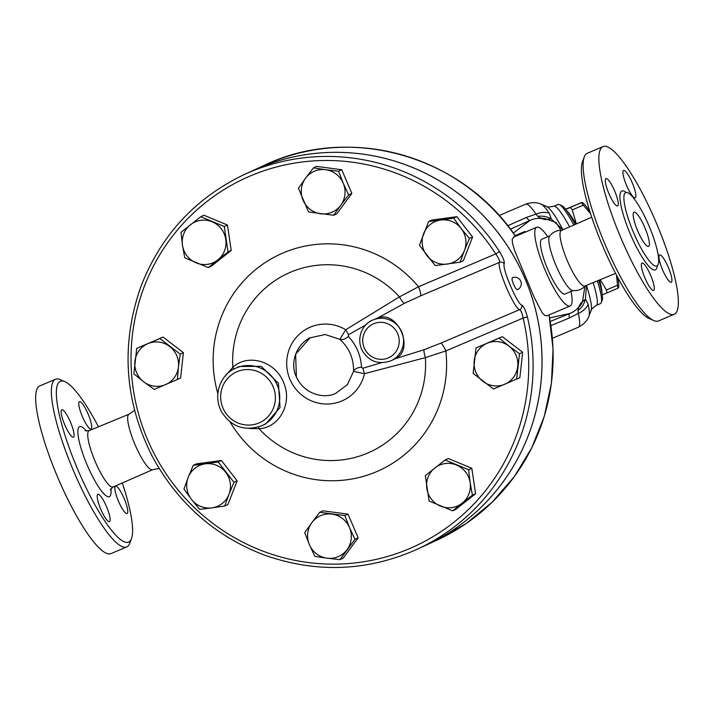 <?xml version="1.0" encoding="UTF-8"?>
<svg xmlns="http://www.w3.org/2000/svg" width="714" height="714" viewBox="0 0 714 714"><rect width="100%" height="100%" fill="white"/><g stroke="black" fill="none" stroke-linecap="round" stroke-linejoin="round"><path stroke-width="1.07" d="M159.133 468.455L151.921 469.83A30.166 6.372 -113 0 1 135.035 444.626A30.166 6.372 -113 0 1 128.458 414.62L134.544 410.345M122.299 482.967A87.367 18.457 -113 0 1 131.492 538.606A87.367 18.457 -113 0 1 77.692 469.393A87.367 18.457 -113 0 1 64.769 381.588A87.367 18.457 -113 0 1 98.443 426.829M64.769 381.588L60.155 379.598A91.089 19.242 67 0 0 55.487 379.25A91.089 19.242 67 0 0 73.631 471.142A91.089 19.242 67 0 0 126.735 546.915A91.089 19.242 67 0 0 129.716 543.309L131.492 538.606M109.501 521.657A14.869 3.142 -113 0 1 109.483 521.666A14.869 3.142 -113 0 1 100.79 509.252A14.869 3.142 -113 0 1 97.827 494.302A14.869 3.142 -113 0 1 97.845 494.293A14.869 3.142 -113 0 1 106.538 506.708A14.869 3.142 -113 0 1 109.501 521.657M124.147 498.533A14.869 3.142 -113 0 1 127.11 513.536A14.869 3.142 -113 0 1 118.444 501.166A14.869 3.142 -113 0 1 115.481 486.163A14.869 3.142 -113 0 1 124.147 498.533M79.415 401.661A14.869 3.142 -113 0 1 79.432 401.652A14.869 3.142 -113 0 1 88.117 414.066A14.869 3.142 -113 0 1 91.08 429.016A14.869 3.142 -113 0 1 91.062 429.025A14.869 3.142 -113 0 1 82.378 416.61A14.869 3.142 -113 0 1 79.415 401.661M64.76 424.785A14.869 3.142 -113 0 1 61.797 409.782A14.869 3.142 -113 0 1 70.472 422.152A14.869 3.142 -113 0 1 73.435 437.155A14.869 3.142 -113 0 1 64.76 424.785M126.735 546.915L111.018 553.591A91.089 19.242 -113 0 1 57.914 477.818A91.089 19.242 -113 0 1 39.77 385.926L55.487 379.25M585.542 285.564C582.08 289.473 577.76 291.133 572.592 290.536A29.747 6.283 -113 0 1 556.081 265.706A29.747 6.283 -113 0 1 549.512 236.236C552.672 232.095 556.866 230.14 562.088 230.363M615.557 273.364L584.962 286.002A30.166 6.372 -113 0 1 567.389 260.905A30.166 6.372 -113 0 1 561.365 230.47L591.701 217.226M674.239 314.258L658.513 320.943A91.089 19.242 -113 0 1 653.846 320.586A91.089 19.242 -113 0 1 605.41 245.17A91.089 19.242 -113 0 1 584.284 156.884A91.089 19.242 -113 0 1 587.265 153.278L602.991 146.593A91.089 19.242 -113 0 1 656.318 222.902A91.089 19.242 -113 0 1 674.239 314.258A91.089 19.242 -113 0 1 621.135 238.494A91.089 19.242 -113 0 1 602.991 146.593M584.284 156.884L582.517 161.578A87.367 18.457 67 0 0 602.786 246.259A87.367 18.457 67 0 0 649.24 318.596L653.846 320.586M644.858 227.641A18.591 3.927 -113 0 1 648.553 246.401A18.591 3.927 -113 0 1 637.673 230.827A18.591 3.927 -113 0 1 634.014 212.183A18.591 3.927 -113 0 1 644.858 227.641M633.639 232.818A39.877 8.425 -113 0 1 625.696 192.593A39.877 8.425 -113 0 1 649.044 225.999A39.877 8.425 -113 0 1 656.88 265.992A39.877 8.425 -113 0 1 633.639 232.818M614.629 190.924A14.869 3.142 -113 0 1 617.592 205.927A14.869 3.142 -113 0 1 608.917 193.556A14.869 3.142 -113 0 1 605.954 178.554A14.869 3.142 -113 0 1 614.629 190.924M635.219 197.796A14.869 3.142 -113 0 1 626.535 185.381A14.869 3.142 -113 0 1 623.572 170.423A14.869 3.142 -113 0 1 632.274 182.838A14.869 3.142 -113 0 1 635.237 197.787M662.601 269.937A14.869 3.142 -113 0 1 659.638 254.934A14.869 3.142 -113 0 1 668.304 267.304A14.869 3.142 -113 0 1 671.267 282.307A14.869 3.142 -113 0 1 662.601 269.937M642.002 263.064A14.869 3.142 -113 0 1 650.695 275.479A14.869 3.142 -113 0 1 653.658 290.428M653.631 290.437A14.869 3.142 -113 0 1 644.947 278.023A14.869 3.142 -113 0 1 641.984 263.073M244.17 174.6L253.086 170.485A206.337 201.678 65.2 0 1 508.422 247.49A206.337 201.678 65.2 0 1 525.129 278.978A206.337 201.678 65.2 0 1 425.937 545.228L417.012 549.343A206.337 201.678 -114.8 0 0 527.378 316.936C525.531 310.063 523.674 306.136 521.809 305.164C517.4 304.467 501.772 267.786 504.209 263.903C504.762 261.806 503.2 257.709 499.505 251.605A206.337 201.678 -114.8 0 0 244.17 174.6C195.118 198.09 160.677 235.459 140.845 286.707C120.541 344.773 124.45 401.527 152.582 456.978C178.054 503.629 215.351 536.33 264.466 555.09C316.382 573.351 367.237 571.441 417.012 549.343M517.239 289.777L515.642 288.385L513.536 284.333L512.045 279.933L512.152 277.8A6.506 6.506 0 0 1 520.774 281.209A6.506 6.506 0 0 1 517.231 289.777M258.37 427.079A3.722 1.821 -94.7 0 1 259.021 428.695C278.924 427.998 293.088 403.481 283.458 382.186C274.783 360.463 247.16 353.546 232.835 367.308A3.722 1.83 -131.2 0 1 233.621 369.245M239.395 366.505L261.172 366.336L278.415 383.284L280.04 407.462L265.733 423.955L261.976 425.687A31.603 30.889 -114.8 0 0 277.166 384.908A31.603 30.889 -114.8 0 0 235.504 368.299C221.447 373.77 212.21 394.146 221.394 411.532C231.149 426.945 244.679 431.658 261.976 425.687M249.329 428.489L259.021 428.695A98.318 96.095 65.2 0 0 367.853 453.006A98.318 96.095 65.2 0 0 425.374 357.634L445.848 350.913A9.291 1.964 67 0 0 440.752 343.166L424.009 349.744L395.154 358.776C415.12 350.119 397.921 309.796 377.76 317.989L372.342 320.247A22.304 21.804 -114.8 0 0 366.461 324.263M527.378 316.936L523.121 318.078A202.624 198.046 65.2 0 1 296.23 560.597A202.624 198.046 65.2 0 1 163.354 249.061A202.624 198.046 65.2 0 1 495.748 253.925L418.484 286.751L399.456 296.872A98.318 96.095 65.2 0 0 290.714 272.15A98.318 96.095 65.2 0 0 232.835 367.308L225.124 376.153M381.454 362.73L362.783 368.263A9.291 0.714 -105.3 0 1 364.479 373.69L425.374 357.634A9.291 1.455 72.3 0 1 424.009 349.744M377.76 317.989L404.24 303.405A9.291 1.446 -118.6 0 1 399.456 296.872L345.737 329.743A9.291 0.732 -120.9 0 1 348.486 334.759L365.809 324.906M565.747 209.336L570.432 207.444A52.051 7.345 66.8 0 1 572.262 209.889L576.368 223.919M576.028 224.071A46.472 6.56 -113.2 0 0 567.175 211.219M600.242 279.692L606.427 289.982A52.051 7.345 66.8 0 1 606.9 292.936L602.268 294.811M601.875 292.383A46.472 6.56 -113.2 0 0 599.546 279.977M590.54 213.673L583.32 205.159A52.051 7.345 -113.2 0 0 581.499 202.714L565.622 209.175M570.432 207.444L581.33 202.624M582.106 202.365L583.347 203.329A46.472 6.56 66.8 0 1 589.916 211.728M617.788 288.117L617.958 288.206A52.051 7.345 -113.2 0 0 617.485 285.252L616.521 275.193M617.628 277.273A46.472 6.56 66.8 0 1 618.752 286.144L618.574 287.867M601.67 291.303A46.008 6.497 -113.2 0 0 599.457 280.013M575.957 224.098A46.008 6.497 -113.2 0 0 567.808 212.112M572.262 209.889L583.32 205.159M606.9 292.936L617.958 288.206M606.427 289.982L617.485 285.252M217.806 393.441A118.935 116.248 -114.8 0 1 274.31 257.147A118.935 116.248 -114.8 0 1 418.484 286.751A9.291 1.964 -113 0 1 420.582 295.891L499.488 262.359C499.871 260.896 498.622 258.084 495.748 253.925L499.505 251.605M504.209 263.903A3.722 3.597 26.4 0 0 499.488 262.359C496.391 266.947 514.294 308.966 519.658 309.635C520.952 310.322 522.104 313.134 523.121 318.078L445.848 350.913A118.935 116.248 -114.8 0 1 367.549 475.078A118.935 116.248 -114.8 0 1 229.979 421.804M319.738 512.277L344.853 515.597L349.521 527.619A22.304 21.804 -114.8 0 0 331.912 514.116A22.304 21.804 -114.8 0 0 311.848 522.639L319.738 512.277L322.915 510.813L348.039 514.134L358.142 537.821L343.131 558.196L339.944 559.66L327.003 558.178A22.304 21.804 -114.8 0 0 347.066 549.655A22.304 21.804 -114.8 0 0 349.521 527.619L354.956 539.293L339.944 559.66M445.108 459.959L448.294 458.486L471.82 468.277L475.586 493.713L455.818 509.359L452.631 510.822L429.105 501.032L425.339 475.604L445.108 459.959L468.634 469.75L470.133 482.637A22.304 21.804 -114.8 0 0 456.487 465.028A22.304 21.804 -114.8 0 0 434.844 467.956A22.304 21.804 -114.8 0 0 426.838 488.492A22.304 21.804 -114.8 0 0 440.484 506.11A22.304 21.804 -114.8 0 0 462.136 503.183A22.304 21.804 -114.8 0 0 470.133 482.637L472.4 495.186L452.631 510.822M475.997 347.968L502.353 336.66L522.684 352.252L519.854 377.697L493.499 389.005L473.159 373.413L475.997 347.968L499.166 338.124L508.948 346.103A22.304 21.804 -114.8 0 0 487.198 343.229A22.304 21.804 -114.8 0 0 474.194 360.873A22.304 21.804 -114.8 0 0 482.95 381.383A22.304 21.804 -114.8 0 0 504.7 384.266A22.304 21.804 -114.8 0 0 517.704 366.621A22.304 21.804 -114.8 0 0 508.948 346.103L519.506 353.725L516.668 379.161M428.659 221.527L431.845 220.055L456.844 216.681L472.606 237.012L463.359 260.726L460.173 262.199L435.183 265.581L419.421 245.241L428.659 221.527L440.779 220.01A22.304 21.804 -114.8 0 0 423.661 233.558A22.304 21.804 -114.8 0 0 426.918 255.585A22.304 21.804 -114.8 0 0 447.294 264.064A22.304 21.804 -114.8 0 0 464.412 250.516L460.173 262.199M313.437 167.879L325.62 169.709A22.304 21.804 -114.8 0 0 305.547 178.241L313.437 167.879L316.623 166.407L341.747 169.727L351.85 193.414L336.838 213.789L333.652 215.262L308.528 211.942L298.425 188.246L305.547 178.241A22.304 21.804 -114.8 0 0 303.093 200.268A22.304 21.804 -114.8 0 0 320.711 213.781A22.304 21.804 -114.8 0 0 340.774 205.248L333.652 215.262M200.75 216.717L224.276 226.508L228.043 251.935L217.779 259.941A22.304 21.804 -114.8 0 0 225.785 239.395A22.304 21.804 -114.8 0 0 212.129 221.786A22.304 21.804 -114.8 0 0 190.486 224.714A22.304 21.804 -114.8 0 0 182.481 245.25L180.981 232.353L200.75 216.717L203.936 215.244L227.463 225.035L231.229 250.471L211.46 266.117L208.274 267.58L184.748 257.79L182.481 245.25A22.304 21.804 -114.8 0 0 196.127 262.859A22.304 21.804 -114.8 0 0 217.779 259.941L208.274 267.58M136.713 348.378L159.891 338.534L180.223 354.126L178.429 367.023A22.304 21.804 -114.8 0 0 169.673 346.504A22.304 21.804 -114.8 0 0 147.923 343.63A22.304 21.804 -114.8 0 0 134.919 361.275A22.304 21.804 -114.8 0 0 143.666 381.794L133.884 373.824L136.713 348.378L163.069 337.062L183.409 352.654L180.58 378.099L154.224 389.416L143.666 381.794A22.304 21.804 -114.8 0 0 165.425 384.667A22.304 21.804 -114.8 0 0 178.429 367.023L177.393 379.571M193.208 465.341L218.207 461.967L233.96 482.298L228.962 494.338A22.304 21.804 -114.8 0 0 225.704 472.311A22.304 21.804 -114.8 0 0 205.32 463.832A22.304 21.804 -114.8 0 0 188.201 477.38L193.208 465.341L196.395 463.877L221.394 460.494L237.146 480.834L227.909 504.548L224.723 506.012L211.844 507.877A22.304 21.804 -114.8 0 0 228.962 494.338L224.723 506.012M199.724 509.394L191.468 499.398A22.304 21.804 -114.8 0 0 211.844 507.877L199.724 509.394M191.468 499.398L183.971 489.054L188.201 477.38A22.304 21.804 -114.8 0 0 191.468 499.398M343.229 183.221L348.664 194.886L340.774 205.248A22.304 21.804 -114.8 0 0 343.229 183.221A22.304 21.804 -114.8 0 0 325.62 169.709L338.561 171.19L343.229 183.221M453.658 218.145L461.155 228.489A22.304 21.804 -114.8 0 0 440.779 220.01L453.658 218.145L456.844 216.681M461.155 228.489L469.419 238.485L464.412 250.516A22.304 21.804 -114.8 0 0 461.155 228.489M221.394 460.494L218.207 461.967M237.146 480.834L233.96 482.298M163.069 337.062L159.891 338.534M183.409 352.654L180.223 354.126M227.463 225.035L224.276 226.508M231.229 250.471L228.043 251.935M351.85 193.414L348.664 194.886M341.747 169.727L338.561 171.19M472.606 237.012L469.419 238.485M502.353 336.66L499.166 338.124M522.684 352.252L519.506 353.725M471.82 468.277L468.634 469.75M475.586 493.713L472.4 495.186M309.394 544.675L304.717 532.653L311.848 522.639A22.304 21.804 -114.8 0 0 309.394 544.675A22.304 21.804 -114.8 0 0 327.003 558.178L314.829 556.349L309.394 544.675M348.039 514.134L344.853 515.597M358.142 537.821L354.956 539.293M515.089 235.629L524.915 231.452L525.218 232.157M264.18 165.371C349.351 124.049 461.28 155.465 515.178 235.763L515.133 235.825A206.337 201.678 65.2 0 0 264.18 165.371L253.122 170.476A206.337 201.678 65.2 0 1 253.122 170.476A206.337 201.678 65.2 0 1 525.165 278.969A206.337 201.678 65.2 0 1 425.972 545.21A206.337 201.678 65.2 0 1 425.955 545.219M391.031 360.757A22.304 21.804 -114.8 0 0 401.75 331.974A22.304 21.804 -114.8 0 0 372.342 320.247C362.4 324.12 355.875 338.516 362.355 350.77C369.236 361.65 378.786 364.97 391.031 360.757L395.154 358.776M362.783 368.263L361.489 367.219A9.291 6.123 3.2 0 0 353.528 371.405L364.479 373.69A40.145 39.234 -114.8 0 1 313.517 401.714A40.145 39.234 -114.8 0 1 290.17 346.986A40.145 39.234 -114.8 0 1 345.737 329.743L339.855 339.337A9.291 6.051 130.9 0 0 348.361 336.428L348.486 334.759M404.24 303.405L420.582 295.891M309.528 337.972L325.191 334.518L339.855 339.337C349.262 347.977 353.823 358.66 353.528 371.405L347.423 384.605L335.785 393.334M361.489 367.219C360.838 355.411 356.456 345.148 348.361 336.428M571.03 291.464A42.76 9.032 -113 0 1 570.147 305.976L546.888 315.856L544.728 315.427L542.042 312.536L534.206 297.372L514.66 250.659L512.465 243.117L512.206 239.172L515.133 235.825M569.602 226.882A53.907 7.613 -113.2 0 0 553.805 206.301L558.062 204.49A53.907 7.613 66.8 0 1 559.276 204.561A53.907 7.613 66.8 0 1 573.833 225.026M597.404 280.861A53.907 7.613 66.8 0 1 601.233 302.691A53.907 7.613 66.8 0 1 600.447 303.62L596.19 305.44A53.907 7.613 -113.2 0 0 597.136 303.959A53.907 7.613 -113.2 0 0 593.129 282.628M601.233 302.691L602.161 300.291A52.051 7.345 -113.2 0 0 598.796 280.29M575.234 224.419A52.051 7.345 -113.2 0 0 561.65 205.552L559.276 204.561M562.909 229.801L551.288 218.966L549.271 213.218A61.475 8.675 -113.2 0 0 541.123 204.177C540.319 203.865 534.866 200.964 525.629 204.204A66.92 9.443 66.8 0 1 536.009 214.138A18.591 14.771 -33.9 0 1 549.271 213.218M596.19 305.44C592.147 308.493 590.451 310.188 591.13 310.528L588.961 316.079A61.475 8.675 -113.2 0 0 589.157 315.454A61.475 8.675 -113.2 0 0 588.158 304.396L585.453 299.077L586.417 285.404M540.516 218.172L544.479 219.555L551.288 218.966A18.591 16.672 10.9 0 0 537.803 216.369L540.516 218.172A18.591 18.162 -161.8 0 1 547.299 219.332A11.156 7.961 -82.5 0 0 547.638 219.528L556.144 222.607L560.892 230.319M588.158 304.396A18.591 14.905 167.9 0 1 578.34 313.392A66.92 9.443 66.8 0 1 578.251 327.262C586.97 322.817 588.639 316.882 588.961 316.079M510.403 229.203L529.94 220.439A22.304 3.686 -114.2 0 1 526.441 217.44L536.009 214.138L537.803 216.369M584.9 286.287L582.562 301.406A11.156 7.908 -144.3 0 0 582.463 301.781L580.384 303.727L578.617 307.475A18.591 18.198 -66.7 0 0 582.463 301.781L585.453 299.077A18.591 16.761 122 0 1 578.001 310.608L578.34 313.392L569.344 318.016A22.304 3.686 67.8 0 1 569.656 313.553L550.262 321.452M578.617 307.475L578.001 310.608M513.259 233.059L529.94 220.439C534.607 218.314 538.874 217.824 542.738 218.957L547.638 219.528M550.922 325.611L569.344 318.016M526.441 217.44L507.725 225.74M549.628 317.9L569.656 313.553C574.413 311.625 577.724 308.903 579.598 305.378L582.562 301.406M524.915 231.452L522.389 233.371L513.339 237.218M570.147 305.976A42.76 9.032 -113 0 1 545.219 270.41A42.76 9.032 -113 0 1 536.705 227.275L522.559 233.291A42.76 9.032 67 0 0 522.389 233.371M536.705 227.275A42.76 9.032 -113 0 1 547.763 236.718M573.065 290.598L565.06 293.998A29.747 6.283 -113 0 1 547.718 269.258A29.747 6.283 -113 0 1 541.792 239.252L549.798 235.852M86.421 431.077A38.038 8.032 67 0 0 77.853 432.175A38.038 8.032 67 0 0 87.162 465.028A38.038 8.032 67 0 0 104.235 494.159A38.038 8.032 67 0 0 110.902 488.671M110.251 489.884L113.062 487.002A30.604 6.462 -113 0 1 95.212 461.556A30.604 6.462 -113 0 1 89.125 430.676L85.1 430.703M626.116 192.468A42.849 9.05 67 0 0 630.391 234.219A42.849 9.05 67 0 0 657.264 265.769M521.809 305.164A3.722 3.606 105.3 0 1 519.658 309.635L440.752 343.166M335.919 393.271C324.281 399.197 304.155 394.467 296.319 376.778C290.714 365.898 293.695 346.361 310.242 337.597L295.632 354.26L296.39 376.742M397.698 333.724A18.591 18.171 65.2 0 1 378.929 359.187A18.591 18.171 65.2 0 1 366.291 329.573A18.591 18.171 65.2 0 1 397.698 333.724M273.114 386.667A27.882 27.257 65.2 0 1 244.956 424.866A27.882 27.257 65.2 0 1 226.008 380.437A27.882 27.257 65.2 0 1 273.114 386.667M548.986 314.972A206.337 201.678 65.2 0 1 437.03 540.114L425.972 545.21M586.444 285.395A57.174 8.068 66.8 0 1 591.299 309.938A57.174 8.068 66.8 0 1 591.138 310.501M553.805 206.301C548.798 207.122 546.406 207.176 546.629 206.453A57.174 8.068 66.8 0 1 562.944 229.783M129.038 414.182L89.125 430.676M152.635 469.714L113.062 487.002M239.386 366.505L235.504 368.299M549.057 314.936L553.047 348.941L551.44 383.052L544.282 416.324L531.769 447.839L514.241 476.72L492.178 502.183L466.206 523.514L437.03 540.114M546.629 206.453L541.123 204.177M552.404 338.311L578.251 327.262M499.113 215.539L525.629 204.204"/></g></svg>
